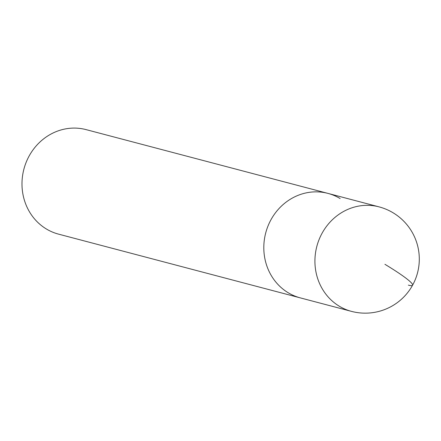 <?xml version="1.0" encoding="UTF-8"?>
<svg xmlns="http://www.w3.org/2000/svg" width="441" height="441" viewBox="0 0 441 441"><rect width="100%" height="100%" fill="white"/><g stroke="black" fill="none" stroke-linecap="round" stroke-linejoin="round"><path stroke-width="0.66" d="M327.922 193.384L379.04 206.862A54.045 50.07 -75.2 0 0 319.091 239.551A54.045 50.07 -75.2 0 0 339.272 306.197A54.045 50.07 -75.2 0 0 351.483 311.374L58.548 234.138A54.045 50.07 104.8 0 1 46.333 228.962A54.045 50.07 104.8 0 1 26.157 162.316A54.045 50.07 104.8 0 1 86.105 129.626L327.922 193.384A54.045 50.07 104.8 0 0 267.979 226.073A54.045 50.07 104.8 0 0 288.155 292.719A54.045 50.07 104.8 0 0 300.371 297.895A54.045 50.07 -75.2 0 1 288.155 292.719A54.045 50.07 -75.2 0 1 267.979 226.073A54.045 50.07 -75.2 0 1 327.922 193.384A54.045 50.07 -75.2 0 1 340.138 198.56M384.921 264.302A54.045 5.331 28.9 0 1 408.372 285.14M351.483 311.374A54.045 54.045 0 0 0 393.19 212.849A54.045 54.045 0 0 0 379.04 206.862"/></g></svg>
